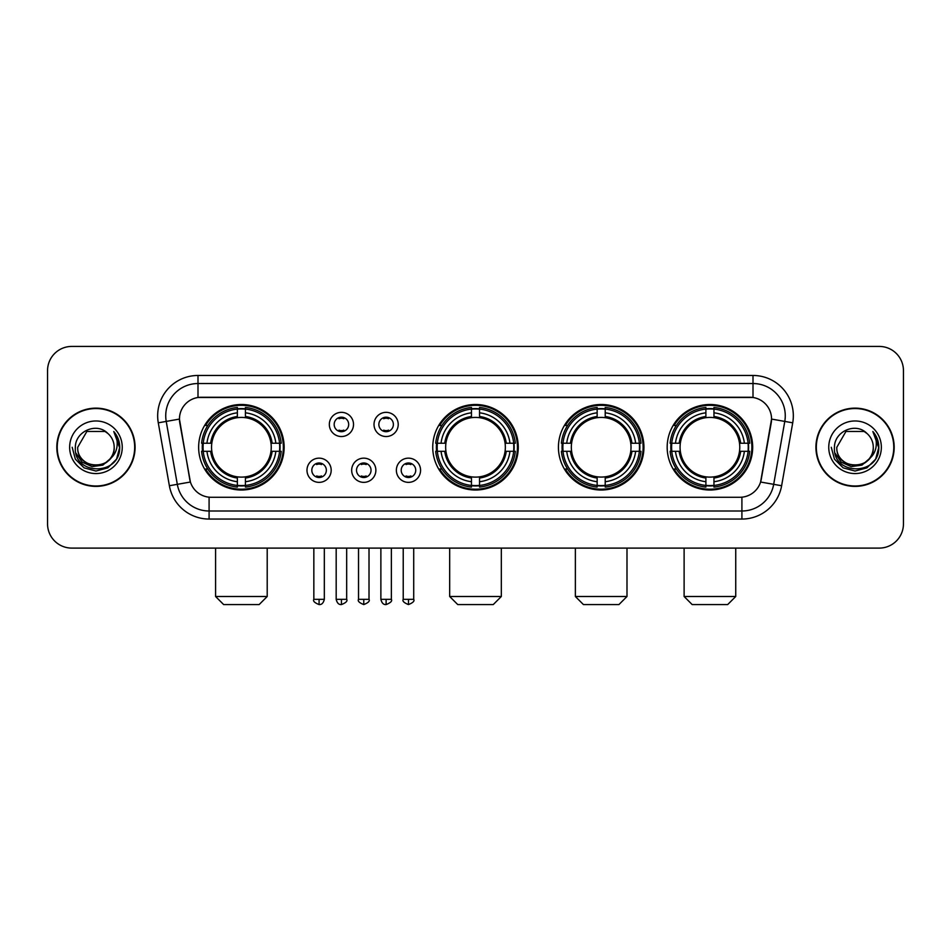 <?xml version="1.0" encoding="UTF-8"?>
<svg xmlns="http://www.w3.org/2000/svg" width="951" height="951" viewBox="0 0 951 951"><rect width="100%" height="100%" fill="white"/><g stroke="black" fill="none" stroke-linecap="round" stroke-linejoin="round"><path stroke-width="1.43" d="M432.741 447.267A42.759 42.759 0 0 0 475.5 490.015A42.759 42.759 0 0 0 518.259 447.267A42.759 42.759 0 0 0 475.5 404.508A42.759 42.759 0 0 0 432.741 447.267M558.427 447.267A42.759 42.759 0 0 0 601.187 490.015A42.759 42.759 0 0 0 643.934 447.267A42.759 42.759 0 0 0 601.187 404.508A42.759 42.759 0 0 0 558.427 447.267M667.174 447.267A42.759 42.759 0 0 0 709.922 490.015A42.759 42.759 0 0 0 752.681 447.267A42.759 42.759 0 0 0 709.922 404.508A42.759 42.759 0 0 0 667.174 447.267M198.64 447.267A42.759 42.759 0 0 0 241.399 490.015A42.759 42.759 0 0 0 284.147 447.267A42.759 42.759 0 0 0 241.399 404.508A42.759 42.759 0 0 0 198.64 447.267M331.186 470.258A12.101 12.101 0 0 1 319.084 482.359A12.101 12.101 0 0 1 306.983 470.258A12.101 12.101 0 0 1 319.084 458.156A12.101 12.101 0 0 1 331.186 470.258M311.821 470.258A7.263 7.263 0 0 0 319.084 477.521A7.263 7.263 0 0 0 326.348 470.258A7.263 7.263 0 0 0 319.084 462.994A7.263 7.263 0 0 0 311.821 470.258M375.871 470.258A12.101 12.101 0 0 1 363.769 482.359A12.101 12.101 0 0 1 351.668 470.258A12.101 12.101 0 0 1 363.769 458.156A12.101 12.101 0 0 1 375.871 470.258M356.518 470.258A7.263 7.263 0 0 0 363.769 477.521A7.263 7.263 0 0 0 371.033 470.258A7.263 7.263 0 0 0 363.769 462.994A7.263 7.263 0 0 0 356.518 470.258M420.568 470.258A12.101 12.101 0 0 1 408.466 482.359A12.101 12.101 0 0 1 396.365 470.258A12.101 12.101 0 0 1 408.466 458.156A12.101 12.101 0 0 1 420.568 470.258M401.203 470.258A7.263 7.263 0 0 0 408.466 477.521A7.263 7.263 0 0 0 415.73 470.258A7.263 7.263 0 0 0 408.466 462.994A7.263 7.263 0 0 0 401.203 470.258M353.522 424.431A12.101 12.101 0 0 1 341.433 436.533A12.101 12.101 0 0 1 329.331 424.431A12.101 12.101 0 0 1 341.433 412.342A12.101 12.101 0 0 1 353.522 424.431M334.17 424.431A7.263 7.263 0 0 0 341.433 431.695A7.263 7.263 0 0 0 348.684 424.431A7.263 7.263 0 0 0 341.433 417.18A7.263 7.263 0 0 0 334.17 424.431M398.219 424.431A12.101 12.101 0 0 1 386.118 436.533A12.101 12.101 0 0 1 374.016 424.431A12.101 12.101 0 0 1 386.118 412.342A12.101 12.101 0 0 1 398.219 424.431M378.855 424.431A7.263 7.263 0 0 0 386.118 431.695A7.263 7.263 0 0 0 393.381 424.431A7.263 7.263 0 0 0 386.118 417.18A7.263 7.263 0 0 0 378.855 424.431M169.373 485.735L158.282 422.815A40.334 40.334 0 0 1 197.998 375.467L753.002 375.467A40.334 40.334 0 0 1 792.718 422.815L781.627 485.735A40.334 40.334 0 0 1 741.911 519.056L209.089 519.056A40.334 40.334 0 0 1 169.373 485.735L190.402 482.026L179.775 422.815A21.778 21.778 0 0 1 201.22 397.256L749.78 397.256A21.778 21.778 0 0 1 771.225 422.815L761.264 479.28A21.778 21.778 0 0 1 739.819 497.278L211.181 497.278A21.778 21.778 0 0 1 189.736 479.28L179.442 419.082L166.223 421.412A32.263 32.263 0 0 1 197.998 383.538L753.002 383.538A32.263 32.263 0 0 1 784.777 421.412L773.686 484.332A32.263 32.263 0 0 1 741.911 510.996L209.089 510.996A32.263 32.263 0 0 1 177.314 484.332L166.223 421.412A32.263 32.263 0 0 1 165.736 415.801M202.48 451.297A39.122 39.122 0 0 1 202.48 443.237M671.014 451.297A39.122 39.122 0 0 1 671.014 443.237M562.267 451.297A39.122 39.122 0 0 1 562.267 443.237M436.58 451.297A39.122 39.122 0 0 1 436.58 443.237M56.822 447.267A39.122 39.122 0 0 0 95.956 486.389A39.122 39.122 0 0 0 135.078 447.267A39.122 39.122 0 0 0 95.956 408.145A39.122 39.122 0 0 0 56.822 447.267M815.922 447.267A39.122 39.122 0 0 0 855.044 486.389A39.122 39.122 0 0 0 894.178 447.267A39.122 39.122 0 0 0 855.044 408.145A39.122 39.122 0 0 0 815.922 447.267M197.998 375.467L197.998 397.494L753.002 397.494L753.002 375.467M179.442 419.034L179.68 415.801M739.819 497.278L211.181 497.278M792.718 422.815L771.558 419.082L760.598 482.026L781.627 485.735M761.264 479.28L761.133 479.97M189.867 479.97L189.736 479.28M903.45 370.628A24.203 24.203 0 0 0 879.247 346.426L71.753 346.426A24.203 24.203 0 0 0 47.55 370.628L47.55 523.906A24.203 24.203 0 0 0 71.753 548.097L879.247 548.097A24.203 24.203 0 0 0 903.45 523.906L903.45 370.628L903.45 523.906M47.55 370.628L47.55 523.906M879.247 346.426L71.753 346.426M71.753 548.097L879.247 548.097M134.673 447.267A38.718 38.718 0 0 0 95.956 408.55A38.718 38.718 0 0 0 57.226 447.267A38.718 38.718 0 0 0 95.956 485.985A38.718 38.718 0 0 0 134.673 447.267M111.089 458.002L102.851 465.122L92.069 466.632L82.143 462.138L75.937 453.175M114.179 447.267C115.297 470.781 76.603 470.781 77.72 447.267L86.838 431.481L105.062 431.481L107.891 433.49C96.705 421.769 75.165 431.421 75.367 447.267C73.322 475.405 118.946 476.142 119.683 448.634L119.731 447.267C119.66 441.288 117.674 436.034 113.763 431.516C116.735 436.39 117.781 441.644 116.902 447.267C116.046 452.046 113.728 455.957 109.924 458.976A18.235 18.235 0 0 0 114.179 447.267C115.297 470.781 76.603 470.781 77.72 447.267L86.838 431.481L105.062 431.481L107.891 433.49L105.062 431.481L86.838 431.481L77.72 447.267C76.603 470.781 115.297 470.781 114.179 447.267A18.235 18.235 0 0 0 107.891 433.49M109.924 458.976C100.247 472.065 76.769 463.696 77.72 447.267M69.649 447.267A26.295 26.295 0 0 0 95.956 473.562A26.295 26.295 0 0 0 122.251 447.267A26.295 26.295 0 0 0 95.956 420.972A26.295 26.295 0 0 0 69.649 447.267M113.763 431.516L119.719 447.957L118.613 440.063L119.719 447.957L118.613 440.063L119.719 447.957L113.942 431.718L119.719 447.957L113.942 431.718L119.731 447.267L116.545 459.155L107.843 467.856L95.956 471.042L84.068 467.856L75.355 459.155L72.181 447.267M113.942 431.718L119.719 447.969M893.774 447.267A38.718 38.718 0 0 0 855.044 408.55A38.718 38.718 0 0 0 816.327 447.267A38.718 38.718 0 0 0 855.044 485.985A38.718 38.718 0 0 0 893.774 447.267M870.177 458.002L861.951 465.122L851.157 466.632L841.231 462.138L835.037 453.175M873.28 447.267C874.397 470.781 835.703 470.781 836.821 447.267L845.938 431.481L864.162 431.481L866.991 433.49C855.805 421.769 834.265 431.421 834.467 447.267C832.41 475.405 878.046 476.142 878.783 448.634L878.819 447.267C878.76 441.288 876.763 436.034 872.852 431.516C875.835 436.39 876.881 441.644 876.002 447.267C875.146 452.046 872.816 455.957 869.024 458.976A18.235 18.235 0 0 0 873.28 447.267C874.397 470.781 835.703 470.781 836.821 447.267L845.938 431.481L864.162 431.481L866.991 433.49L864.162 431.481L845.938 431.481L836.821 447.267C835.703 470.781 874.397 470.781 873.28 447.267A18.235 18.235 0 0 0 866.991 433.49M869.024 458.976C859.335 472.065 835.87 463.696 836.821 447.267M828.749 447.267A26.295 26.295 0 0 0 855.044 473.562A26.295 26.295 0 0 0 881.351 447.267A26.295 26.295 0 0 0 855.044 420.972A26.295 26.295 0 0 0 828.749 447.267M872.852 431.516L878.819 447.957L877.702 440.063L878.819 447.957L877.702 440.063L878.819 447.957L873.03 431.718L878.819 447.957L873.03 431.718L878.819 447.267L875.645 459.155L866.932 467.856L855.044 471.042L843.157 467.856L834.455 459.155L831.269 447.267M873.03 431.718L878.819 447.969M259.147 604.574L223.651 604.574L215.58 596.503L267.207 596.503L259.147 604.574M270.976 451.297A29.85 29.85 0 0 0 245.429 417.691L245.429 417.691A29.85 29.85 0 0 0 211.823 451.297A29.85 29.85 0 0 0 270.976 451.297L272.164 451.297L270.976 451.297A29.85 29.85 0 0 1 245.429 476.843L245.429 481.717A34.688 34.688 0 0 0 275.849 451.297L281.211 451.297A40.013 40.013 0 0 1 245.429 487.078L245.429 485.45A38.397 38.397 0 0 0 279.582 451.297M203.288 451.297A38.313 38.313 0 0 1 203.288 443.237M245.429 409.156A38.313 38.313 0 0 0 237.37 409.156M279.499 443.237A38.313 38.313 0 0 1 279.499 451.297M281.211 443.237A40.013 40.013 0 0 0 245.429 407.456L245.429 409.085A38.397 38.397 0 0 1 279.582 443.237L281.211 443.237M201.588 451.297A40.013 40.013 0 0 0 237.37 487.078L237.37 485.45A38.397 38.397 0 0 1 203.217 451.297L201.588 451.297M279.582 443.237L275.849 443.237A34.688 34.688 0 0 0 245.429 412.817L245.429 409.085M245.429 485.45L245.429 481.717M203.217 451.297L206.949 451.297A34.688 34.688 0 0 0 237.37 481.717L237.37 485.45M245.429 412.817L245.429 416.502A31.026 31.026 0 0 1 272.164 443.237L275.849 443.237M275.849 451.297L272.164 451.297A31.026 31.026 0 0 1 245.429 478.032M237.37 481.717L237.37 476.843A29.85 29.85 0 0 1 211.823 451.297L206.949 451.297M270.976 443.237L272.164 443.237M245.429 485.367A38.313 38.313 0 0 1 237.37 485.367M237.37 407.456A40.013 40.013 0 0 0 201.588 443.237L203.217 443.237A38.397 38.397 0 0 1 237.37 409.085L237.37 407.456M237.37 409.085L237.37 412.817A34.688 34.688 0 0 0 206.949 443.237L203.217 443.237M237.37 417.644L237.37 412.817M206.949 443.237L210.635 443.237A31.026 31.026 0 0 1 237.37 416.502M237.37 476.843L237.37 478.032A31.026 31.026 0 0 1 210.635 451.297M207.829 425.489L205.547 425.489A41.951 41.951 0 0 1 283.35 447.267A41.951 41.951 0 0 1 205.547 469.045L207.829 469.045M493.248 604.574L457.752 604.574L449.68 596.503L501.32 596.503L493.248 604.574M505.076 451.297A29.85 29.85 0 0 0 479.53 417.691L479.53 417.691A29.85 29.85 0 0 0 445.924 451.297A29.85 29.85 0 0 0 505.076 451.297L506.265 451.297L505.076 451.297A29.85 29.85 0 0 1 479.53 476.843L479.53 481.717A34.688 34.688 0 0 0 509.95 451.297L515.311 451.297A40.013 40.013 0 0 1 479.53 487.078L479.53 485.45A38.397 38.397 0 0 0 513.683 451.297M437.401 451.297A38.313 38.313 0 0 1 437.401 443.237M479.53 409.156A38.313 38.313 0 0 0 471.47 409.156M513.599 443.237A38.313 38.313 0 0 1 513.599 451.297M515.311 443.237A40.013 40.013 0 0 0 479.53 407.456L479.53 409.085A38.397 38.397 0 0 1 513.683 443.237L515.311 443.237M435.689 451.297A40.013 40.013 0 0 0 471.47 487.078L471.47 485.45A38.397 38.397 0 0 1 437.317 451.297L435.689 451.297M513.683 443.237L509.95 443.237A34.688 34.688 0 0 0 479.53 412.817L479.53 409.085M479.53 485.45L479.53 481.717M437.317 451.297L441.05 451.297A34.688 34.688 0 0 0 471.47 481.717L471.47 485.45M479.53 412.817L479.53 416.502A31.026 31.026 0 0 1 506.265 443.237L509.95 443.237M509.95 451.297L506.265 451.297A31.026 31.026 0 0 1 479.53 478.032M471.47 481.717L471.47 476.843A29.85 29.85 0 0 1 445.924 451.297L441.05 451.297M505.076 443.237L506.265 443.237M479.53 485.367A38.313 38.313 0 0 1 471.47 485.367M471.47 407.456A40.013 40.013 0 0 0 435.689 443.237L437.317 443.237A38.397 38.397 0 0 1 471.47 409.085L471.47 407.456M471.47 409.085L471.47 412.817A34.688 34.688 0 0 0 441.05 443.237L437.317 443.237M471.47 417.644L471.47 412.817M441.05 443.237L444.735 443.237A31.026 31.026 0 0 1 471.47 416.502M471.47 476.843L471.47 478.032A31.026 31.026 0 0 1 444.735 451.297M441.942 425.489L439.647 425.489A41.951 41.951 0 0 1 517.451 447.267A41.951 41.951 0 0 1 439.647 469.045L441.942 469.045M618.935 604.574L583.438 604.574L575.367 596.503L626.994 596.503L618.935 604.574M630.751 451.297A29.85 29.85 0 0 0 605.216 417.691L605.216 417.691A29.85 29.85 0 0 0 571.61 451.297A29.85 29.85 0 0 0 630.751 451.297L631.951 451.297L630.751 451.297A29.85 29.85 0 0 1 605.216 476.843L605.216 481.717A34.688 34.688 0 0 0 635.637 451.297L640.986 451.297A40.013 40.013 0 0 1 605.216 487.078L605.216 485.45A38.397 38.397 0 0 0 639.369 451.297M563.075 451.297A38.313 38.313 0 0 1 563.075 443.237M605.216 409.156A38.313 38.313 0 0 0 597.145 409.156M639.286 443.237A38.313 38.313 0 0 1 639.286 451.297M640.986 443.237A40.013 40.013 0 0 0 605.216 407.456L605.216 409.085A38.397 38.397 0 0 1 639.369 443.237L640.986 443.237M561.375 451.297A40.013 40.013 0 0 0 597.145 487.078L597.145 485.45A38.397 38.397 0 0 1 562.992 451.297L561.375 451.297M639.369 443.237L635.637 443.237A34.688 34.688 0 0 0 605.216 412.817L605.216 409.085M605.216 485.45L605.216 481.717M562.992 451.297L566.725 451.297A34.688 34.688 0 0 0 597.145 481.717L597.145 485.45M605.216 412.817L605.216 416.502A31.026 31.026 0 0 1 631.951 443.237L635.637 443.237M635.637 451.297L631.951 451.297A31.026 31.026 0 0 1 605.216 478.032M597.145 481.717L597.145 476.843A29.85 29.85 0 0 1 571.61 451.297L566.725 451.297M630.751 443.237L631.951 443.237M605.216 485.367A38.313 38.313 0 0 1 597.145 485.367M597.145 407.456A40.013 40.013 0 0 0 561.375 443.237L562.992 443.237A38.397 38.397 0 0 1 597.145 409.085L597.145 407.456M597.145 409.085L597.145 412.817A34.688 34.688 0 0 0 566.725 443.237L562.992 443.237M597.145 417.644L597.145 412.817M566.725 443.237L570.422 443.237A31.026 31.026 0 0 1 597.145 416.502M597.145 476.843L597.145 478.032A31.026 31.026 0 0 1 570.422 451.297M567.616 425.489L565.334 425.489A41.951 41.951 0 0 1 643.126 447.267A41.951 41.951 0 0 1 565.334 469.045L567.616 469.045M727.67 604.574L692.173 604.574L684.114 596.503L735.741 596.503L727.67 604.574M739.498 451.297A29.85 29.85 0 0 0 713.963 417.691L713.963 417.691A29.85 29.85 0 0 0 680.345 451.297A29.85 29.85 0 0 0 739.498 451.297L740.686 451.297L739.498 451.297A29.85 29.85 0 0 1 713.963 476.843L713.963 481.717A34.688 34.688 0 0 0 744.371 451.297L749.733 451.297A40.013 40.013 0 0 1 713.963 487.078L713.963 485.45A38.397 38.397 0 0 0 748.116 451.297M671.822 451.297A38.313 38.313 0 0 1 671.822 443.237M713.963 409.156A38.313 38.313 0 0 0 705.892 409.156M748.033 443.237A38.313 38.313 0 0 1 748.033 451.297M749.733 443.237A40.013 40.013 0 0 0 713.963 407.456L713.963 409.085A38.397 38.397 0 0 1 748.116 443.237L749.733 443.237M670.122 451.297A40.013 40.013 0 0 0 705.892 487.078L705.892 485.45A38.397 38.397 0 0 1 671.739 451.297L670.122 451.297M748.116 443.237L744.371 443.237A34.688 34.688 0 0 0 713.963 412.817L713.963 409.085M713.963 485.45L713.963 481.717M671.739 451.297L675.472 451.297A34.688 34.688 0 0 0 705.892 481.717L705.892 485.45M713.963 412.817L713.963 416.502A31.026 31.026 0 0 1 740.686 443.237L744.371 443.237M744.371 451.297L740.686 451.297A31.026 31.026 0 0 1 713.963 478.032M705.892 481.717L705.892 476.843A29.85 29.85 0 0 1 680.345 451.297L675.472 451.297M739.498 443.237L740.686 443.237M713.963 485.367A38.313 38.313 0 0 1 705.892 485.367M705.892 407.456A40.013 40.013 0 0 0 670.122 443.237L671.739 443.237A38.397 38.397 0 0 1 705.892 409.085L705.892 407.456M705.892 409.085L705.892 412.817A34.688 34.688 0 0 0 675.472 443.237L671.739 443.237M705.892 417.644L705.892 412.817M675.472 443.237L679.157 443.237A31.026 31.026 0 0 1 705.892 416.502M705.892 476.843L705.892 478.032A31.026 31.026 0 0 1 679.157 451.297M676.363 425.489L674.069 425.489A41.951 41.951 0 0 1 751.872 447.267A41.951 41.951 0 0 1 674.069 469.045L676.363 469.045M339.008 431.279L339.008 430.137A6.193 6.193 0 0 0 343.846 430.137L343.846 431.279M343.846 417.596L343.846 418.737A6.193 6.193 0 0 0 339.008 418.737L339.008 417.596M383.693 431.279L383.693 430.137A6.193 6.193 0 0 0 388.543 430.137L388.543 431.279M388.543 417.596L388.543 418.737A6.193 6.193 0 0 0 383.693 418.737L383.693 417.596M316.659 477.105L316.659 475.952A6.193 6.193 0 0 0 321.497 475.952L321.497 477.105M321.497 463.41L321.497 464.563A6.193 6.193 0 0 0 316.659 464.563L316.659 463.41M361.356 477.105L361.356 475.952A6.193 6.193 0 0 0 366.194 475.952L366.194 477.105M366.194 463.41L366.194 464.563A6.193 6.193 0 0 0 361.356 464.563L361.356 463.41M406.041 477.105L406.041 475.952A6.193 6.193 0 0 0 410.88 475.952L410.88 477.105M410.88 463.41L410.88 464.563A6.193 6.193 0 0 0 406.041 464.563L406.041 463.41M741.911 497.183L741.911 519.056M209.089 519.056L209.089 497.183M158.282 422.815L166.223 421.412M237.37 485.735A38.682 38.682 0 0 0 245.429 485.735M279.867 451.297A38.682 38.682 0 0 0 279.867 443.237M245.429 408.799A38.682 38.682 0 0 0 237.37 408.799M471.47 485.735A38.682 38.682 0 0 0 479.53 485.735M513.968 451.297A38.682 38.682 0 0 0 513.968 443.237M479.53 408.799A38.682 38.682 0 0 0 471.47 408.799M597.145 485.735A38.682 38.682 0 0 0 605.216 485.735M639.654 451.297A38.682 38.682 0 0 0 639.654 443.237M605.216 408.799A38.682 38.682 0 0 0 597.145 408.799M705.892 485.735A38.682 38.682 0 0 0 713.963 485.735M748.389 451.297A38.682 38.682 0 0 0 748.389 443.237M713.963 408.799A38.682 38.682 0 0 0 705.892 408.799M341.433 599.332L336.178 599.332C337.094 603.065 338.853 604.812 341.433 604.574L341.433 599.332L346.675 599.332L346.675 548.097M386.118 599.332L380.875 599.332C381.791 603.065 383.538 604.812 386.118 604.574L386.118 599.332L391.36 599.332L391.36 548.097M319.084 599.332L313.842 599.332C312.772 601.008 314.519 602.756 319.084 604.574L319.084 599.332L324.327 599.332L324.327 548.097M363.769 599.332L358.527 599.332C357.469 601.008 359.216 602.756 363.769 604.574L363.769 599.332L369.012 599.332L369.012 548.097M408.466 599.332L403.224 599.332C402.154 601.008 403.902 602.756 408.466 604.574L408.466 599.332L413.709 599.332L413.709 548.097M267.207 548.097L267.207 596.503M215.58 548.097L215.58 596.503M501.32 548.097L501.32 596.503M449.68 548.097L449.68 596.503M626.994 548.097L626.994 596.503M575.367 548.097L575.367 596.503M735.741 548.097L735.741 596.503M684.114 548.097L684.114 596.503M336.178 599.332L336.178 548.097M346.675 599.332C347.733 601.008 345.986 602.756 341.433 604.574M380.875 599.332L380.875 548.097M391.36 599.332C392.43 601.008 390.683 602.756 386.118 604.574M313.842 599.332L313.842 548.097M324.327 599.332C323.411 603.065 321.664 604.812 319.084 604.574M358.527 599.332L358.527 548.097M369.012 599.332C370.082 601.008 368.334 602.756 363.769 604.574M403.224 599.332L403.224 548.097M413.709 599.332C414.767 601.008 413.019 602.756 408.466 604.574"/></g></svg>

